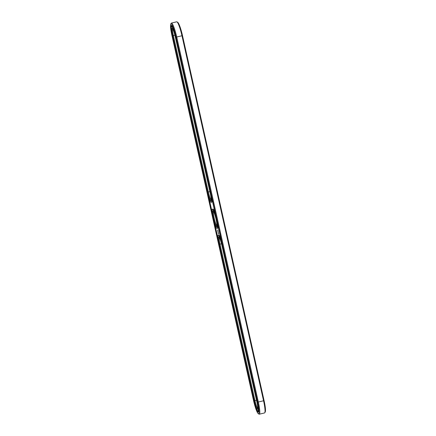 <?xml version="1.0" encoding="UTF-8"?>
<svg xmlns="http://www.w3.org/2000/svg" width="436" height="436" viewBox="0 0 436 436"><rect width="100%" height="100%" fill="white"/><g stroke="black" fill="none" stroke-linecap="round" stroke-linejoin="round"><path stroke-width="0.65" d="M258.259 413.655L259.017 414.129A13.434 1.891 -103.5 0 0 259.311 414.2L264.538 412.947A13.434 1.891 -103.5 0 0 264.766 412.756A13.434 1.891 -103.5 0 0 263.573 400.837L181.981 35.812A13.434 1.891 -103.5 0 0 176.983 21.871A13.434 1.891 -103.5 0 0 176.689 21.8L171.462 23.053A13.434 1.891 -103.5 0 0 171.234 23.244L170.776 24.013A12.786 1.804 -103.5 0 0 171.909 35.36L253.501 400.379A12.786 1.804 -103.5 0 0 258.259 413.655A12.786 1.804 -103.5 0 0 257.622 402.188L176.03 37.169A12.786 1.804 -103.5 0 0 170.776 24.013M264.766 412.756L265.224 411.987A12.786 1.804 -103.5 0 0 264.091 400.64L182.499 35.621A12.786 1.804 -103.5 0 0 177.741 22.345L176.983 21.871M259.311 414.2A13.434 1.891 -103.5 0 0 258.346 402.085L176.754 37.065A13.434 1.891 -103.5 0 0 171.462 23.053M175.752 37.044A11.069 1.559 -103.5 0 0 171.392 25.501A11.069 1.559 -103.5 0 0 172.187 35.48L253.779 400.504A11.069 1.559 -103.5 0 0 258.139 412.047A11.069 1.559 -103.5 0 0 257.344 402.068L175.752 37.044M211.133 199.819A7.521 1.057 76.5 0 1 208.348 192.02L173.381 35.583A7.521 1.057 76.5 0 1 172.705 28.923M219.33 237.506A7.521 1.057 -103.5 0 0 220.006 244.165L254.973 400.602A7.521 1.057 -103.5 0 0 257.758 408.401M216.959 225.892A7.521 1.057 76.5 0 1 214.359 218.872A7.521 1.057 76.5 0 1 213.498 211.433M171.626 25.55A11.069 1.559 -103.5 0 0 171.397 27.07M208.882 197.677L212.228 212.654M214.708 223.755L218.055 238.726M257.431 410.647A11.069 1.559 -103.5 0 0 258.325 411.9M207.623 192.123L172.656 35.687A8.17 1.15 76.5 0 1 172.247 28.362A8.17 1.15 76.5 0 1 175.283 36.842L210.256 193.279A8.17 1.15 76.5 0 1 210.98 200.527A8.17 1.15 76.5 0 1 207.623 192.123L209.89 191.649M254.248 400.706A8.17 1.15 -103.5 0 0 257.605 409.11A8.17 1.15 -103.5 0 0 256.875 401.861L221.908 245.424A8.17 1.15 -103.5 0 0 218.872 236.95A8.17 1.15 -103.5 0 0 219.281 244.269L254.248 400.706L256.515 400.237M216.539 226.698A8.17 1.15 76.5 0 1 213.422 218.055A8.17 1.15 76.5 0 1 213.046 210.871A8.17 1.15 76.5 0 1 215.885 218.507A8.17 1.15 76.5 0 1 216.806 226.6A8.17 1.15 76.5 0 1 216.539 226.698M211.242 202.315A9.886 1.395 76.5 0 1 207.345 192.004L172.378 35.561A9.886 1.395 76.5 0 1 171.67 26.651A9.886 1.395 76.5 0 1 175.561 36.962L210.528 193.399A9.886 1.395 76.5 0 1 211.242 202.315L211.656 202.217A9.886 1.395 -103.5 0 0 211.891 198.723M172.52 26.798A9.886 1.395 -103.5 0 0 172.084 26.547L171.67 26.651M212.463 209.16A9.886 1.395 76.5 0 1 216.12 218.452A9.886 1.395 76.5 0 1 217.068 228.388A9.886 1.395 76.5 0 1 216.91 228.371A9.886 1.395 76.5 0 1 213.291 218.589A9.886 1.395 76.5 0 1 212.463 209.16L212.877 209.062A9.886 1.395 76.5 0 1 215.237 213.695M217.722 224.796A9.886 1.395 76.5 0 1 217.482 228.29L217.068 228.388M217.597 229.957L217.766 230.344L217.608 229.957M217.749 230.639L217.918 231.025L217.76 230.639M217.875 231.178L217.962 231.576L217.946 231.162M218.076 232.099L218.005 231.75L218.12 232.083M218.207 232.633L218.12 232.252L218.207 232.633M218.322 233.14L218.267 232.737L218.343 233.135M218.485 234.067L218.409 233.396L218.529 234.056M221.068 239.767A9.886 1.395 -103.5 0 0 218.709 235.135L218.294 235.233A9.886 1.395 -103.5 0 0 219.003 244.149L253.97 400.586A9.886 1.395 -103.5 0 0 257.867 410.897A9.886 1.395 -103.5 0 0 257.153 401.987L222.186 245.544A9.886 1.395 -103.5 0 0 218.294 235.233M257.867 410.897L258.281 410.799A9.886 1.395 -103.5 0 0 258.553 410.38M218.49 233.691L218.583 234.17L218.458 233.674M176.03 37.169L182.499 35.621M257.622 402.188L264.091 400.64M172.656 35.687L174.896 35.218M221.521 243.8L219.281 244.269"/></g></svg>
